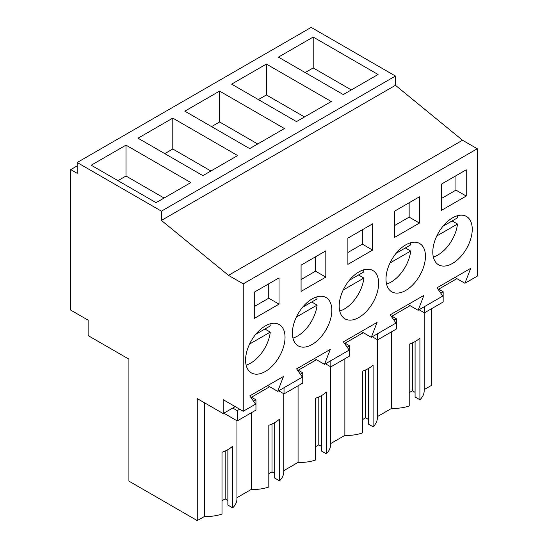 <?xml version="1.0" encoding="UTF-8"?>
<svg xmlns="http://www.w3.org/2000/svg" width="548" height="548" viewBox="0 0 548 548"><rect width="100%" height="100%" fill="white"/><g stroke="black" fill="none" stroke-linecap="round" stroke-linejoin="round"><path stroke-width="0.82" d="M431.29 308.867L431.29 385.491L424.173 389.601M77.172 162.509L311.196 27.4L395.444 76.042L395.444 85.303L462.512 140.24L228.495 275.349L161.42 220.412L161.42 211.151L77.172 162.509L77.172 173.319L70.74 169.606L70.74 310.12L88.118 320.155L88.118 335.595L128.91 359.145L128.91 481.13L197.266 520.6L204.452 516.449A30.489 17.605 0 0 0 222.002 514.038L222.002 452.271A30.489 17.605 180 0 0 232.701 446.093L232.701 507.859A30.489 17.605 0 0 0 236.955 498.892L236.955 420.754M454.888 277.487L464.916 283.275L477.26 276.151L477.26 148.755L462.512 140.24M391.669 331.746L391.669 408.363L377.367 416.624M368.277 368.599L368.277 424.001L373.113 426.789A30.489 17.605 0 0 0 377.367 417.823L377.367 339.692M362.413 419.665L365.605 417.823L368.277 419.364M330.567 443.64L344.863 435.386A30.489 17.605 0 0 0 362.413 432.968L362.413 371.202A30.489 17.605 180 0 0 373.113 365.03L373.113 426.789M321.471 395.622L321.471 451.025L326.307 453.813A30.489 17.605 0 0 0 330.567 444.846L330.567 366.708M315.614 446.682L318.799 444.846L321.471 446.387M283.761 470.664L298.064 462.409A30.489 17.605 0 0 0 315.614 459.991L315.614 398.225A30.489 17.605 180 0 0 326.307 392.046L326.307 453.813M274.671 422.638L274.671 478.041L279.507 480.836A30.489 17.605 0 0 0 283.761 471.869L283.761 393.731M268.808 473.705L271.993 471.869L274.671 473.41M236.955 497.687L251.258 489.433A30.489 17.605 0 0 0 268.808 487.014L268.808 425.248A30.489 17.605 180 0 0 279.507 419.069L279.507 480.836M227.865 449.661L227.865 505.064L232.701 507.859M222.002 500.728L225.187 498.892L227.865 500.434M415.083 341.575L415.083 396.978L419.919 399.773A30.489 17.605 0 0 0 424.173 390.799L424.173 312.668M409.219 392.642L412.404 390.799L415.083 392.347M391.669 408.363A30.489 17.605 0 0 0 409.219 405.945L409.219 344.178A30.489 17.605 180 0 0 419.919 338.006L419.919 399.773M77.172 165.886L70.74 169.606M395.444 76.042L161.42 211.151M313.203 37.052L278.432 57.122L343.288 94.571L378.058 74.494L313.203 37.052L313.203 67.931L305.174 72.569M219.59 91.091L284.446 128.54L249.683 148.611L184.82 111.169L219.59 91.091L219.59 121.978L211.569 126.609M266.397 64.075L331.252 101.517L296.482 121.594L231.626 84.145L266.397 64.075L266.397 94.955L258.375 99.585M237.647 155.564L172.791 118.115L138.021 138.192L202.876 175.634L237.647 155.564M125.985 145.138L190.841 182.587L156.07 202.657L91.215 165.215L125.985 145.138L125.985 176.024L117.964 180.655M395.444 85.303L161.42 220.412M477.26 148.755L243.244 283.864L228.495 275.349M464.916 283.275L470.705 268.349L437.016 287.803L442.805 296.043L418.11 310.298L423.905 295.372L390.21 314.826L395.999 323.067L371.311 337.321L377.099 322.395L343.404 341.849L349.199 350.09L324.505 364.345L330.293 349.419L296.605 368.873L302.393 377.106L290.05 384.237L277.699 391.361L283.494 376.442L249.799 395.896L255.587 404.129L243.244 411.26L243.244 283.864M466.232 196.047L466.232 169.798L441.489 184.08L441.489 210.329L466.232 196.047L455.95 190.115L455.95 175.73M325.82 277.11L325.82 250.861L301.078 265.143L301.078 291.392L325.82 277.11L315.538 271.178L315.538 256.8M419.425 223.07L419.425 196.821L394.69 211.103L394.69 237.353L419.425 223.07L409.151 217.131L409.151 202.753M347.884 238.12L372.619 223.837L372.619 250.094L347.884 264.376L347.884 238.12M349.46 280.151A27.893 16.104 120 0 0 344.966 318.833A27.893 16.104 120 0 0 368.372 309.202A27.893 16.104 120 0 0 372.866 270.52A27.893 16.104 120 0 0 349.46 280.151M415.179 282.186A27.893 16.104 120 0 0 419.665 243.497A27.893 16.104 120 0 0 396.266 253.128A27.893 16.104 120 0 0 391.772 291.81A27.893 16.104 120 0 0 415.179 282.186M279.014 304.133L254.279 318.415L254.279 292.166L279.014 277.884L279.014 304.133L268.739 298.201L268.739 283.816M255.854 334.191A27.893 16.104 120 0 0 251.361 372.88A27.893 16.104 120 0 0 274.767 363.249A27.893 16.104 120 0 0 279.254 324.567A27.893 16.104 120 0 0 255.854 334.191M443.065 226.105A27.893 16.104 120 0 0 438.578 264.794A27.893 16.104 120 0 0 461.978 255.163A27.893 16.104 120 0 0 466.471 216.474A27.893 16.104 120 0 0 443.065 226.105M302.654 307.168A27.893 16.104 120 0 0 298.167 345.857A27.893 16.104 120 0 0 321.566 336.225A27.893 16.104 120 0 0 326.06 297.543A27.893 16.104 120 0 0 302.654 307.168M300.345 374.188L302.749 372.798L302.749 383.079L284.028 393.889L284.028 387.71M298.407 371.434L298.407 370.147L316.484 359.707M347.144 347.172L349.556 345.781L349.556 356.056L330.834 366.865L330.834 360.687M345.206 344.411L345.206 343.123L363.283 332.691M393.95 320.148L396.362 318.758L396.362 329.033L377.64 339.842L377.64 333.664M392.012 317.395L392.012 316.1L410.089 305.668M440.756 293.125L443.161 291.735L443.161 302.01L424.44 312.819L424.44 306.647M438.818 290.372L438.818 289.084L456.895 278.644M235.222 406.623L223.187 413.576L223.187 399.677L243.244 411.26M253.539 401.211L255.95 399.821L255.95 410.103L237.222 420.912L237.222 410.63L239.688 409.205M251.601 398.458L251.601 397.17L269.678 386.73M412.404 390.799L412.404 342.925M351.309 89.934L313.203 67.931M408.082 304.51L418.11 310.298M455.95 190.115L441.489 198.458M424.44 312.819L419.09 309.736M443.161 291.735L438.818 289.228M204.452 516.449L204.452 402.759M223.187 413.576L197.266 398.615L197.266 520.6M225.187 498.892L225.187 451.018M251.258 489.433L251.258 412.808M255.95 399.821L251.601 397.314M237.222 420.912L223.851 413.192M237.222 410.63L232.756 408.048M267.671 385.573L277.699 391.361M268.739 298.201L254.279 306.551M164.099 198.027L125.985 176.024M361.283 331.526L371.311 337.321M409.151 217.131L394.69 225.481M377.64 339.842L372.291 336.753M396.362 318.758L392.012 316.244M344.863 435.386L344.863 358.762M304.51 116.957L266.397 94.955M365.605 417.823L365.605 369.948M314.477 358.55L324.505 364.345M372.619 250.094L362.344 244.155L362.344 229.776M362.344 244.155L347.884 252.505M330.834 366.865L325.485 363.776M349.556 345.781L345.206 343.267M298.064 462.409L298.064 385.785M257.704 143.98L219.59 121.978M318.799 444.846L318.799 396.971M315.538 271.178L301.078 279.528M284.028 393.889L278.679 390.799M302.749 372.798L298.407 370.29M172.791 118.115L172.791 149.001L164.763 153.632M210.898 171.003L172.791 149.001M271.993 471.869L271.993 423.994M433.345 257.019A27.893 16.104 120 0 0 457.491 224.022L452.141 220.933M442.962 226.235L457.491 217.844A27.893 16.104 120 0 0 457.128 215.83M436.797 235.969L457.491 224.022M386.539 284.042A27.893 16.104 120 0 0 410.685 251.046L405.335 247.956M396.156 253.258L410.685 244.867A27.893 16.104 120 0 0 410.322 242.853M389.991 262.992L410.685 251.046M339.733 311.065A27.893 16.104 120 0 0 363.879 278.069L358.529 274.98M349.35 280.281L363.879 271.89A27.893 16.104 120 0 0 363.516 269.869M343.185 290.015L363.879 278.069M292.933 338.089A27.893 16.104 120 0 0 317.08 305.092L311.73 302.003M302.551 307.298L317.08 298.913A27.893 16.104 120 0 0 316.717 296.893M296.386 317.039L317.08 305.092M246.127 365.112A27.893 16.104 120 0 0 270.274 332.109L264.924 329.026M255.745 334.321L270.274 325.937A27.893 16.104 120 0 0 269.911 323.916M249.58 344.062L270.274 332.109"/></g></svg>
